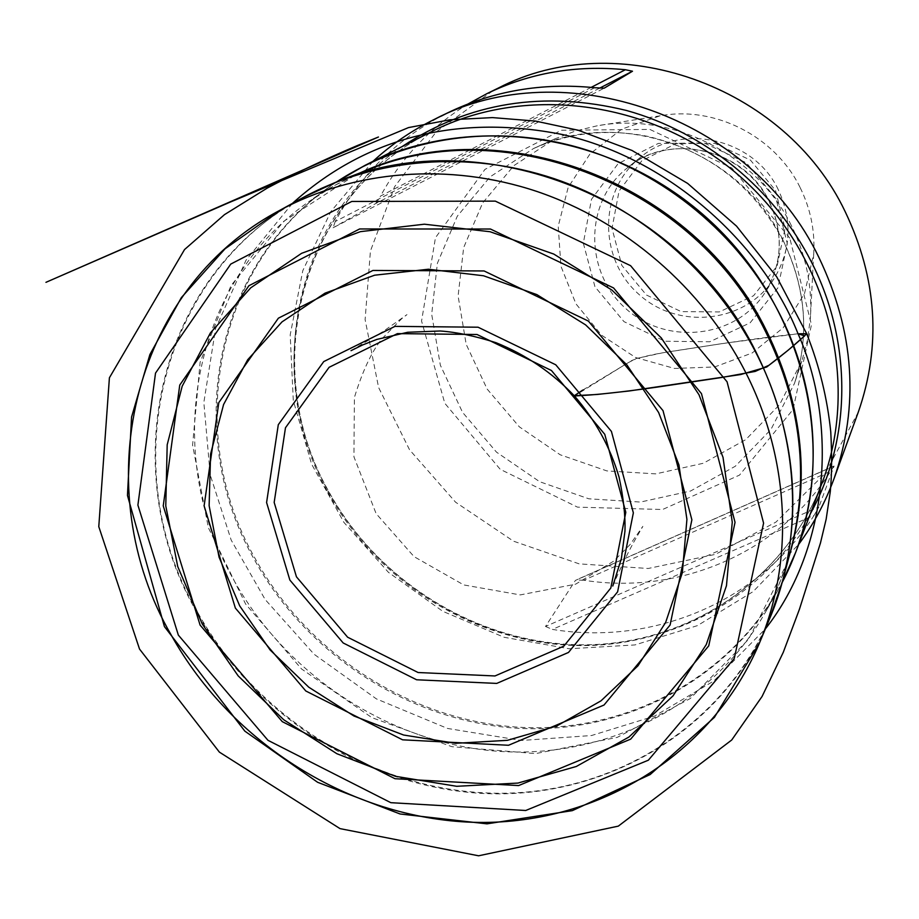 <?xml version="1.0" encoding="UTF-8"?>
<svg xmlns="http://www.w3.org/2000/svg" width="919" height="919" viewBox="0 0 919 919"><rect width="100%" height="100%" fill="white"/><g stroke="black" fill="none" stroke-linecap="round" stroke-linejoin="round"><path stroke-width="0.69" stroke-dasharray="4.59 3.45" d="M372.988 161.319L330.794 211.634L302.799 270.657L290.197 334.838L293.299 400.523L311.61 464.152L343.924 522.406L388.415 572.307L442.728 611.284L504.071 637.269L569.275 648.768L634.926 644.931L697.418 625.632L753.155 591.572L798.737 544.301M402.143 146.558C292.564 220.813 263.546 376.227 328.117 490.838C375.595 578.028 468.736 638.441 566.931 644.747C665.011 650.744 762.276 600.693 810.34 513.767M492.653 90.935L436.203 131.899L394.538 186.81L370.414 251.071L365.119 319.651L378.594 387.485L409.541 449.77L455.594 502.211L513.48 541.165L579.188 563.864L648.159 568.493L715.441 554.352L776.015 522.049L825.044 473.526L858.3 412.114M814.131 515.272C759.289 601.911 652.904 645.85 552.399 629.412L814.131 515.272L818.909 506.978L545.507 626.459L575.409 580.417L834.107 466.071L818.909 506.978M834.061 465.99L830.569 471.286L583.818 580.234C678.613 595.305 778.91 553.204 830.569 471.286M583.818 580.234L576.064 580.038M545.507 626.459L552.399 629.412M594.662 87.719L335.217 221.525C359.501 176.241 394.802 141.135 441.131 116.185M335.217 221.525L333.092 227.763L604.162 88.178M599.579 88.178L375.814 203.478L333.092 227.763M375.814 203.478L380.581 196.046L591.193 87.362M468.047 103.962C430.368 127.155 401.212 157.85 380.581 196.046M791.248 225.339C756.567 154.438 672.329 111.693 597.12 125.811L575.616 130.957L555.11 138.769L513.916 165.592L482.67 202.927L463.658 247.602L458.099 295.998L466.197 344.372L487.15 389.07L519.304 426.807L560.222 454.79L606.885 470.919L655.833 473.871L703.38 463.245L745.791 439.615L779.622 404.613L801.954 360.822L807.571 339.605L810.42 317.675C812.327 285.66 805.94 254.885 791.248 225.339M799.967 187.246C775.073 136.242 714.706 105.628 660.164 115.805L621.703 129.142L589.998 153.921L568.172 187.419L558.212 226.177L560.946 266.28L575.937 303.844L601.658 335.251L635.603 357.514L674.535 368.462L714.706 366.945L752.201 352.965L783.218 327.727L804.504 293.586L813.706 253.943C815.096 230.738 810.512 208.51 799.967 187.246M778.244 189.601C754.189 138.447 681.404 122.078 640.106 157.62C598.418 190.624 598.315 258.641 638.659 294.126C678.188 330.495 745.826 323.224 774.257 278.285C791.179 250.025 792.511 220.457 778.244 189.601M775.567 190.532L785.044 228.417L777.106 265.982L753.569 295.734L719.313 311.932L681.14 311.61L646.425 295.01L621.795 265.373L611.997 228.36L619.061 191.06L641.807 160.779L675.97 143.663L714.81 143.353L750.444 160.101L775.567 190.532M582.761 390.07L632.203 360.317C641.531 356.813 655.706 353.666 674.718 350.874L724.988 343.166L798.048 333.781C774.326 336.285 747.48 339.8 717.509 344.326L662.45 352.85L636.339 358.502L627.378 363.12L574.444 395.951M786.997 572.744C739.117 672.731 632.525 732.202 523.256 727.457C413.814 722.437 308.646 655.638 255.126 558.499C181.089 429.23 217.079 252.622 345.946 176M327.784 491.987C377.801 583.967 479.006 645.517 582.577 645.609C685.999 645.575 784.148 581.922 821.977 483.153C784.229 581.635 686.459 644.885 583.186 644.828C479.729 644.621 378.456 582.956 328.462 490.953C257.63 366.52 300.927 195.448 431.356 131.762C300.375 195.678 256.815 367.566 327.784 491.987M788.548 558.499L778.393 586.035L765.504 612.111C711.88 706.642 604.668 759.393 496.892 751.202C388.955 742.644 286.602 675.488 233.552 579.602C161.698 453.86 190.359 283.925 309.06 201.525L333.631 185.948L359.949 172.944M336.802 181.801L329.473 186.833C212.404 268.095 183.685 435.549 254.207 559.372C306.257 653.788 407.002 719.784 513.307 727.963C619.463 735.774 725.08 683.506 777.956 590.274L765.504 612.111C776.36 592.789 784.78 572.146 790.765 550.159M776.934 599.51C736.165 717.555 621.566 793.338 499.764 793.258C377.732 793.051 257.504 720.117 197.252 611.686C111.119 464.187 162.077 259.698 320.398 188.82M354.596 175.46L283.718 221.341L231.048 285.499L200.124 362.155L192.599 444.991L208.326 527.632L245.626 604.07L301.501 668.929L371.896 717.647L451.838 746.676L535.674 753.603L617.246 737.383L690.226 698.555L748.468 639.417L786.618 564.082M290.99 204.546C153.783 286.177 117.058 474.353 196.723 612.169C254.333 715.74 366.555 787.353 483.233 793.476C599.716 799.289 713.42 736.831 764.401 630.4M789.8 238.159L731.857 168.005L649.859 129.418L561.406 130.245L484.968 169.372L435.468 237.711L421.557 321.053L444.807 403.28L500.212 469.31L577.488 507.139L662.565 509.505L739.531 475.1L793.063 409.472L811.466 324.786L789.8 238.159M783.068 240.307C805.997 287.704 809.811 335.389 794.51 383.338L770.961 429.472L735.28 466.266L690.56 491.022L640.451 502.061L588.849 498.81L539.66 481.717L496.501 452.148L462.556 412.355L440.362 365.245L431.689 314.275L437.387 263.271L457.294 216.195L490.114 176.827L533.502 148.556C619.636 106.432 739.37 149.338 783.068 240.307M776.084 198.837L746.377 162.835L704.241 143.031L658.395 143.398L618.165 163.605L591.48 199.308L583.324 243.213L594.961 286.751L623.99 321.639L664.839 341.248L709.767 341.753L750.134 322.822L777.899 287.865L787.296 243.581L776.084 198.837M769.169 201.215C783.873 232.978 782.54 263.385 765.148 292.426C735.947 338.583 666.413 345.946 625.724 308.508C584.197 271.99 584.185 202.077 627.011 168.166C669.434 131.647 744.356 148.556 769.169 201.215M292.38 203.432L246.005 260.215L215.574 328.657L203.846 402.453L210.187 474.79L231.197 540.119L265.154 599.51L314.137 654.294L376.399 698.888L447.519 728.445L521.303 740.484L591.514 735.533L654.408 716.165L713.776 681.013L765.366 628.918M368.002 169.866C346.773 178.137 327.13 188.682 309.06 201.525L336.779 181.801M340.581 180.342L338.135 181.284M783.241 578.545L782.563 581.072M555.11 138.769L533.502 148.556C569.481 132.554 607.608 128.511 647.884 136.403C708.112 150.969 753.166 185.661 783.045 240.502C805.963 287.946 809.788 335.561 794.51 383.338L801.954 360.822M660.164 115.805L597.12 125.811M813.706 253.943L810.42 317.675M640.106 157.62L627.011 168.166C663.977 134.185 740.289 144.329 769.088 201.445C783.781 233.265 782.46 263.592 765.148 292.426L774.257 278.285M833.395 466.266L576.466 579.843M351.035 350.656L383.085 331.506L406.979 314.62L401.637 318.767L381.948 338.789C371.586 351.759 362.408 371.322 354.401 397.479L353.93 456.8L376.112 513.606L414.032 556.627L463.762 584.932L520.246 594.915L575.627 584.174L613.881 561.015L630.066 544.565L642.863 526.334L633.869 541.911C626.436 555.616 619.406 570.32 612.801 586.035"/><path stroke-width="1.38" d="M727.055 381.787L630.595 265.683L495.318 201.123L351.759 201.456L230.738 264.098L155.518 373.103L137.896 505.128L178.343 635.109L267.98 740.323L390.828 802.678L525.737 810.489L648.377 760.197L734.27 658.452L763.586 523.141L727.055 381.787M798.737 544.301C813.533 524.347 825.296 502.486 834.004 478.742C859.506 405.497 854.463 331.702 818.863 257.366C751.466 116.07 563.577 51.338 434.469 119.332C411.769 130.498 391.276 144.501 372.988 161.319M810.34 513.767C851.316 440.201 852.866 343.017 811.408 261.961C774.338 189.05 704.93 132.244 626.586 110.51C543.68 90.28 468.874 102.296 402.143 146.558M834.004 478.742L858.3 412.114C881.482 345.487 877.117 278.664 845.181 211.657C784.78 84.33 615.741 26.387 498.167 88.144L492.653 90.935M441.131 116.185L447.645 112.876C493.124 90.866 542.13 82.48 594.662 87.719L604.162 88.178L632.49 71.222L599.579 88.178M591.193 87.362L625.368 69.729C576.029 64.881 529.918 72.842 487.013 93.6L468.047 103.962M625.368 69.729L632.49 71.222M765.366 628.918C829.857 547.196 837.737 422.464 798.048 333.781L804.653 335.872L788.088 350.265L766.722 367.014L740.576 374.561L629.124 390.989L597.178 394.469L574.341 395.698L582.761 390.07M345.946 176L365.084 165.328C469.195 112.049 611.675 132.106 707.044 218.09C802.609 303.867 837.6 443.44 795.59 552.595L786.997 572.744M336.802 181.801C404.59 137.08 494.893 123.491 579.579 147.81C664.115 172.554 739.014 234.575 779.392 313.471C824.056 400.259 823.849 503.509 782.195 582.451L795.59 552.595L821.977 483.153C860.437 383.062 828.972 256.263 742.518 178.665C656.235 100.883 526.817 82.963 431.356 131.762L365.084 165.328L336.779 181.801M359.949 172.944C498.684 108.557 694.396 181.732 766.572 330.943C803.654 407.037 810.983 482.889 788.548 558.499M320.398 188.82L338.135 181.284C482.969 120.676 681.634 199.113 756.13 352.333C793.499 428.461 802.31 504.703 782.563 581.072L776.934 599.51M786.618 564.082L790.765 550.159C809.616 477.225 801.299 404.555 765.826 332.15C695.132 186.442 506.403 112.049 368.002 169.866L354.596 175.46M764.401 630.4L770.042 617.729C803.999 537.328 799.783 437.685 755.935 352.678C714.488 272.127 639.532 207.545 554.008 178.608C468.334 150.119 375.722 158.022 302.994 197.596L290.99 204.546M171.508 635.557C86.708 490.045 129.476 290.082 279.238 210.646C353.746 170.095 448.828 162.066 536.926 191.462C624.851 221.318 702.036 287.819 744.758 370.644C789.938 458.053 794.361 560.372 759.576 642.737C711.524 756.934 594.352 826.192 472.561 822.287C350.553 818.117 231.99 743.885 171.508 635.557M701.461 393.608L735.039 522.325L708.744 645.862L630.652 739.152L518.615 785.573L394.986 778.715L282.259 721.633L200.089 625.081L163.237 505.864L179.756 385.061L248.934 285.706L359.616 228.969L490.47 229.026L613.582 287.957L701.461 393.608M235.379 608.102L204.121 505.829L218.802 402.591L278.388 318.181L372.919 270.45L484.095 270.956L588.424 321.11L663.013 410.632L691.881 519.809L670.089 625.046L604.024 705.034L508.506 745.275L402.591 739.818L305.82 690.996L235.379 608.102M202.272 624.047L238.159 675.867L283.707 719.738L336.917 753.741L395.434 776.302L456.697 786.296L517.948 783.068L576.316 766.48L628.941 737.027L673.076 695.809L706.263 644.575L726.458 585.736L732.259 522.199L723.023 457.34L698.98 394.722L661.278 337.893L611.951 290.105L553.755 254.058L490.034 231.726L424.383 224.202L360.432 231.645L301.57 253.334L250.761 287.796L210.405 332.931L182.192 386.198L167.189 444.819L165.776 505.898L177.735 566.552L202.272 624.047M611.422 431.425L633.352 512.859L617.614 591.836L568.505 652.444L496.731 683.414L416.606 679.773L343.178 642.967L289.864 580.061L266.59 502.532L278.296 424.693L323.741 361.581L394.963 326.371L478.064 327.21L555.754 364.786L611.422 431.425M239.721 605.931L270.106 649.951L308.761 687.194L353.941 716.004L403.625 735.028L455.583 743.31L507.426 740.323L556.696 726.01L600.992 700.841L637.981 665.804L665.643 622.439L682.323 572.801L686.918 519.373L678.934 464.945L658.613 412.493L626.93 364.912L585.587 324.866L536.857 294.608L483.474 275.757L428.392 269.233L374.63 275.206L325.004 293.161L282.007 321.891L247.705 359.72L223.581 404.532L210.589 454.009L209.13 505.691L219.044 557.121L239.721 605.931M604.759 434.308L551.434 370.495L477.03 334.493L397.422 333.62L329.117 367.301L285.476 427.76L274.172 502.429L296.458 576.833L347.623 637.212L418.099 672.524L494.985 675.959L563.795 646.183L610.813 588.022L625.805 512.308L604.759 434.308M612.801 586.035L621.393 558.534L624.954 531.182C625.46 515.927 623.496 497.926 619.073 477.179C610.331 447.369 595.455 420.293 574.444 395.951C593.812 395.147 621.175 392.229 656.511 387.209L721.633 377.502L755.177 371.425L768.927 365.302C785.044 353.114 797.635 342.592 806.698 333.735L798.048 333.781C763.379 246.062 670.87 158.688 562.554 134.565C452.424 112.589 361.776 140.768 292.38 203.432M368.002 169.866L340.581 180.342M790.765 550.159L783.241 578.545M338.135 181.284L302.994 197.596L279.238 210.646L225.017 248.831L181.365 297.607L149.889 354.55L131.566 417.031L127.454 495.41L164.421 626.586L244.845 731.145L317.595 782.276L400.075 813.981L486.932 823.849L572.342 810.638L650.181 774.533L714.419 717.36L759.576 642.737L770.042 617.729L782.563 581.072M498.167 88.144L487.013 93.6M447.645 112.876L434.469 119.332M574.444 395.951C551.928 372.425 525.783 354.665 496.007 342.695C475.203 336.032 456.594 332.138 440.201 330.989L407.726 332.264L376.847 339.41L362.626 344.947L351.035 350.656M806.698 333.735L776.762 276.929L736.556 226.154L687.665 183.432L631.996 150.452L578.2 130.234L535.513 121.078L492.481 117.598L449.885 119.803L408.495 127.592L229.164 202.548L45.95 282.328L378.456 137L357.25 145.593C324.418 159.515 294.413 173.68 267.245 188.085L224.477 214.644L184.535 249.554L109.407 377.778L98.781 526.644L139.516 649.044L219.377 752.121L340.03 828.628L478.592 855.796L618.303 826.135L731.696 740.025L762.081 696.453L783.298 652.272L799.473 609.148L820.449 543.049L826.147 519.246L830.282 491.699C831.856 475.272 832.017 455.376 830.765 431.987C827.376 398.524 819.357 365.762 806.698 333.735"/></g></svg>
